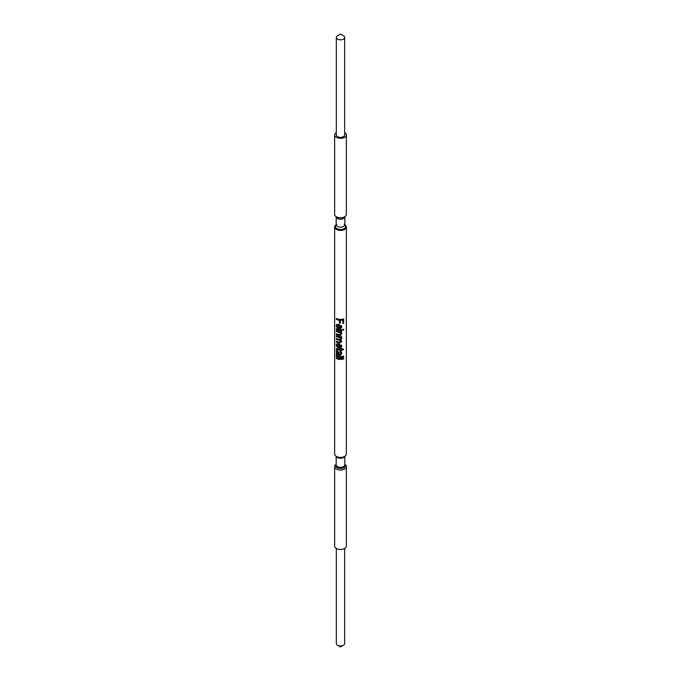 <?xml version="1.0" encoding="UTF-8"?>
<svg xmlns="http://www.w3.org/2000/svg" width="681" height="681" viewBox="0 0 681 681"><rect width="100%" height="100%" fill="white"/><g stroke="black" fill="none" stroke-linecap="round" stroke-linejoin="round"><path stroke-width="1.02" d="M340.5 34.05L343.445 35.752A4.171 2.409 180 0 1 344.671 37.455A4.171 2.409 180 0 1 342.092 39.677A4.171 2.409 180 0 1 337.555 39.157A4.171 2.409 180 0 1 336.329 37.455A4.171 2.409 180 0 1 337.555 35.752L340.5 34.05M344.671 37.455L344.671 134.94A4.171 2.409 180 0 1 342.092 137.162A4.171 2.409 180 0 1 337.555 136.643A4.171 2.409 180 0 1 336.329 134.94L336.329 37.455M343.445 645.247L340.5 646.95L337.555 645.247A4.171 2.409 0 0 0 343.445 645.247A4.171 2.409 0 0 0 344.671 643.545L344.671 548.443M336.329 132.557A5.865 3.388 0 0 0 334.635 134.94A5.865 3.388 0 0 0 336.346 137.332A5.865 3.388 0 0 0 342.747 138.073A5.865 3.388 0 0 0 346.365 134.94A5.865 3.388 0 0 0 344.671 132.557M346.365 134.94L346.365 214.387A5.865 3.388 180 0 1 344.654 216.788A5.865 3.388 180 0 1 336.346 216.788L336.346 216.788A5.865 3.388 180 0 1 334.635 214.387L334.635 134.94M336.806 217.043L336.797 217.043A5.227 3.022 180 0 0 344.194 217.043L344.654 216.788M344.824 224.713A5.865 3.388 180 0 1 346.365 227.003A5.865 3.388 180 0 1 342.747 230.127A5.865 3.388 180 0 1 336.346 229.395A5.865 3.388 180 0 1 334.635 227.003A5.865 3.388 180 0 1 336.176 224.713M344.824 464.323A5.865 3.388 180 0 1 346.365 466.613A5.865 3.388 180 0 1 342.747 469.745A5.865 3.388 180 0 1 336.346 469.005A5.865 3.388 180 0 1 334.635 466.613A5.865 3.388 180 0 1 336.176 464.323M334.635 466.613L334.635 546.06A5.865 3.388 0 0 0 336.346 548.46A5.865 3.388 0 0 0 342.747 549.192A5.865 3.388 0 0 0 346.365 546.06L346.365 466.613M346.365 227.003L346.365 453.997A5.865 3.388 180 0 1 344.654 456.398A5.865 3.388 180 0 1 336.346 456.398L336.346 456.398A5.865 3.388 180 0 1 334.635 453.997L334.635 227.003M344.654 456.398L343.879 456.84A4.776 2.758 180 0 1 337.121 456.84L336.346 456.398L337.112 456.84M343.65 330.013L343.65 329.187A5.865 3.388 180 0 1 342.747 329.451L342.747 330.285A5.865 3.388 180 0 0 343.65 330.013L343.318 329.715A5.252 3.03 180 0 1 342.747 329.893M336.346 319.338A5.865 3.388 180 0 0 339.453 320.274L339.453 323.177A5.865 3.388 180 0 0 340.364 323.237L340.364 320.325A5.865 3.388 180 0 0 342.841 320.044L342.841 323.449A5.865 3.388 180 0 0 343.65 323.203L343.65 318.887A5.865 3.388 180 0 1 336.346 318.419L336.346 319.338L336.789 318.648M336.346 325.067L338.763 324.326L341.777 326.582C341.615 328.123 340.628 328.812 338.823 328.659L338.568 325.118L336.967 326.037L337.648 328.344L336.346 326.42L336.763 324.403M341.666 325.952L341.777 326.582L338.993 328.319L338.772 324.786L337.461 325.16M337.24 325.288L336.967 326.037M336.346 329.553A5.865 3.388 180 0 0 341.683 330.472L341.683 329.647A5.865 3.388 180 0 1 336.346 328.719L336.346 329.553L336.789 328.949M341.692 333.349L340.883 332.532A5.865 3.388 180 0 0 341.683 332.464L341.683 331.638A5.865 3.388 180 0 1 336.346 330.711L336.346 331.545L336.789 330.94M341.607 333.171L341.777 333.894L340.389 335.486L339.444 335.469A5.865 3.388 180 0 1 336.346 334.533L336.346 333.699A5.865 3.388 180 0 0 339.359 334.626L340.875 333.741L339.172 332.081A5.252 3.03 180 0 1 336.789 331.289M341.7 338.397L340.781 337.529A5.865 3.388 180 0 0 341.683 337.461L341.683 336.627A5.865 3.388 180 0 1 336.346 335.707L336.346 336.533L336.789 335.937M341.615 338.21L340.713 340.134L341.777 341.496L339.853 342.986A5.865 3.388 180 0 1 336.346 342.015L336.346 341.19A5.865 3.388 180 0 0 339.478 342.126L340.875 341.368L339.342 339.836A5.252 3.03 180 0 1 336.789 339.027L336.789 338.678M341.7 341.045L339.921 342.637A5.252 3.03 180 0 1 336.789 341.768L336.789 341.419M336.346 344.501L338.763 343.76L341.777 346.016C341.615 347.557 340.628 348.246 338.823 348.093L338.568 344.552L336.967 345.471L337.648 347.778L336.346 345.846L336.763 343.845M341.666 345.386L341.777 346.016L338.993 347.744L338.772 344.22L337.461 344.595M337.24 344.722L336.967 345.471M336.346 348.851L337.648 348.885A5.865 3.388 180 0 0 340.772 349.31L340.772 348.723A5.865 3.388 180 0 0 341.683 348.663L341.683 349.242A5.865 3.388 180 0 0 343.011 348.987L343.522 349.659A5.865 3.388 180 0 1 341.683 350.077L341.683 350.817A5.865 3.388 180 0 1 340.772 350.885L340.772 350.136A5.865 3.388 180 0 1 337.614 349.702L336.337 349.974L336.499 348.663M340.772 350.136L340.747 349.779A5.252 3.03 180 0 1 337.921 349.396L336.967 349.881M336.346 351.353L337.563 350.936L339.087 352.392L339.555 354.495L340.568 354.333L340.875 353.456L340.057 351.464L341.632 352.613L341.777 353.533L340.517 355.414L339.649 355.422A5.865 3.388 180 0 1 338.448 355.244L336.346 354.716L336.346 353.882L336.882 353.907L336.278 351.907L336.627 350.936M340.875 353.456L340.832 353.022M336.346 356.461A5.865 3.388 180 0 0 343.65 356.921L343.65 356.095A5.865 3.388 180 0 1 336.346 355.627L336.346 356.461L336.789 355.857M336.346 358.453A5.865 3.388 180 0 0 343.65 358.913L343.65 358.087A5.865 3.388 180 0 1 336.346 357.619L336.346 358.453L336.789 357.848M340.832 333.384L339.019 332.422A5.865 3.388 180 0 1 336.346 331.545M340.832 341.011L339.206 340.185A5.865 3.388 180 0 1 336.346 339.274L336.346 338.448A5.865 3.388 180 0 0 339.589 339.402L340.875 338.636L338.866 337.393A5.865 3.388 180 0 1 336.346 336.533M340.832 338.278L339.036 337.052A5.252 3.03 180 0 1 336.789 336.286M336.329 548.443L336.329 643.545A4.171 2.409 0 0 0 337.555 645.247L337.555 645.247M343.318 318.997L343.318 322.905A5.252 3.03 180 0 1 342.841 323.058M342.841 320.044L342.594 319.721A5.252 3.03 180 0 1 340.381 319.968L340.364 320.325M340.364 322.879A5.252 3.03 180 0 1 339.564 322.828L339.564 319.925A5.252 3.03 180 0 1 336.789 319.083M337.946 328.029L336.72 325.433L337.001 324.292M336.278 325.68L336.72 325.433M341.59 325.756L341.641 326.242M340.832 326.301L339.453 325.254L339.453 327.91L340.389 327.663L340.875 326.659L339.453 325.254M341.556 329.655L341.556 330.123A5.252 3.03 180 0 1 336.789 329.298M341.556 331.647L341.556 332.115A5.252 3.03 180 0 1 340.84 332.175L340.883 332.532M341.641 333.545L340.398 335.129L339.555 335.12A5.252 3.03 180 0 1 336.789 334.277L336.789 333.928M336.346 334.533L336.789 334.277M341.556 336.644L341.556 337.112A5.252 3.03 180 0 1 340.755 337.172L340.781 337.529M341.641 338.448L340.713 340.134M336.346 342.015L336.789 341.768M336.346 339.274L336.789 339.027M337.946 347.463L336.72 344.867L337.001 343.726M336.278 345.114L336.72 344.867M341.59 345.19L341.641 345.676M340.832 345.735L339.453 344.688L339.453 347.344L340.389 347.097L340.875 346.093L339.453 344.688M336.337 349.974L336.78 348.621M336.278 349.353L336.72 349.106M341.556 348.672L341.683 349.242M342.747 348.663L343.207 349.353A5.252 3.03 180 0 1 341.556 349.728L341.556 350.468A5.252 3.03 180 0 1 340.772 350.528M337.921 349.396L337.333 349.591L337.921 349.396M337.35 349.932L336.78 349.719M336.278 351.907L336.874 350.851M340.832 353.107L340.108 351.107M341.556 352.426L340.517 355.056L339.742 355.065A5.252 3.03 180 0 1 338.67 354.912L336.789 354.46L336.789 353.882M336.346 354.716L336.789 354.46M336.882 353.907L336.72 351.651M338.67 354.375L337.921 351.473L336.967 352.443L337.665 353.992L338.67 354.375L337.614 351.779L336.967 352.443M343.318 356.206L343.318 356.623A5.252 3.03 180 0 1 336.789 356.206M343.318 358.197L343.318 358.615A5.252 3.03 180 0 1 336.789 358.197M344.858 216.498L344.824 224.696A4.324 2.494 180 0 1 342.151 227.003A4.324 2.494 180 0 1 337.444 226.458A4.324 2.494 180 0 1 336.176 224.696L336.806 224.347M344.833 224.79A5.227 3.022 180 0 1 343.828 228.807A5.227 3.022 180 0 1 336.806 228.612A5.227 3.022 180 0 1 336.167 224.79M344.824 216.694A4.324 2.494 180 0 1 342.151 219.001A4.324 2.494 180 0 1 337.444 218.456A4.324 2.494 180 0 1 336.176 216.694L336.176 224.696M344.824 464.544A4.776 2.758 180 0 1 343.241 467.975A4.776 2.758 180 0 1 337.121 467.668A4.776 2.758 180 0 1 336.176 464.544M344.824 456.287L344.824 464.825A4.324 2.494 180 0 1 342.151 467.132A4.324 2.494 180 0 1 337.444 466.596A4.324 2.494 180 0 1 336.176 464.825L336.176 456.287M344.705 456.364A4.324 2.494 180 0 1 341.675 458.185A4.324 2.494 180 0 1 337.444 457.547A4.324 2.494 180 0 1 336.295 456.364M344.824 224.696L344.194 224.347"/></g></svg>

